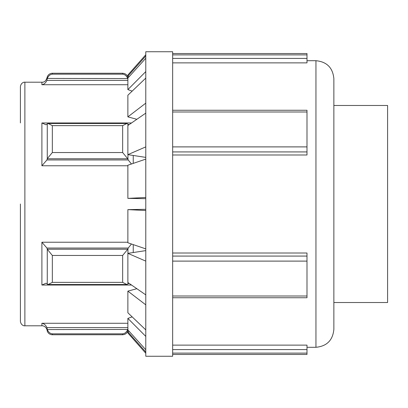 <?xml version="1.0" encoding="UTF-8"?>
<svg xmlns="http://www.w3.org/2000/svg" width="408" height="408" viewBox="0 0 408 408"><rect width="100%" height="100%" fill="white"/><g stroke="black" fill="none" stroke-linecap="round" stroke-linejoin="round"><path stroke-width="0.61" d="M129.173 76.653L127.872 76.138L127.872 75.031L145.784 54.733M127.872 76.138L145.784 56.008M132.166 91.127L127.872 89.602L127.872 78.091L145.784 58.267M127.872 89.602L145.784 71.599M136.848 119.294L127.872 116.872L127.872 95.227L145.784 78.107M127.872 116.872L145.784 103.158M145.784 157.386L127.872 154.647L127.872 125.491L145.784 113.133M127.872 154.647L145.784 146.88M145.784 198.686L127.872 198.375L127.872 165.22L145.784 159.115M127.872 198.375L145.784 197.487M145.784 209.314L127.872 209.625L145.784 210.513M145.784 248.885L127.872 242.78L127.872 209.625M145.784 250.614L127.872 253.353L145.784 261.12M145.784 294.867L127.872 282.509L127.872 253.353M136.848 288.706L127.872 291.128L145.784 304.842M145.784 329.894L127.872 312.773L127.872 291.128M132.166 316.873L127.872 318.398L145.784 336.401M145.784 349.733L127.872 329.909L127.872 318.398M129.173 331.347L127.872 331.862L145.784 351.992M145.784 353.267L127.872 332.969L127.872 331.862M127.872 323.269L41.897 323.269L41.897 325.803L24.878 325.803L24.878 82.197C24.633 81.983 20.997 82.329 20.4 86.674L20.4 122.946M20.4 204L20.4 321.325C20.997 325.671 24.633 326.017 24.878 325.803M24.878 82.197L41.897 82.197L41.897 84.731L127.872 84.731M172.655 58.4L306.995 58.4L306.995 54.891L172.655 54.891M306.995 58.4L306.995 62.878L172.655 62.878M172.655 53.54L306.995 53.54L306.995 54.891M127.949 78.004L127.949 77.719C127.551 75.745 126.424 74.373 124.567 73.593L122.65 73.241L122.65 74.164C124.879 74.383 126.582 75.852 127.76 78.571L127.949 79.366M47.262 78.668L47.236 79.019M47.267 78.433L47.267 76.821C48.2 74.562 49.888 73.369 52.336 73.241L52.336 74.164C50.153 74.378 48.465 75.801 47.267 78.433L127.76 78.571M127.872 80.401L46.925 80.401L47.267 78.571M46.925 80.401C45.732 82.921 44.054 84.364 41.897 84.731M172.655 151.924L306.995 151.924L306.995 146.895L172.655 146.895M306.995 151.924L306.995 154.989L172.655 154.989M172.655 111.996L306.995 111.996L306.995 110.257L172.655 110.257M306.995 111.996L306.995 146.895M128.943 124.751L126.898 123.481L122.65 125.633L122.65 152.536L127.76 158.763L128.214 159.962L46.925 159.962L47.267 158.763L127.76 158.763M131.529 122.966L41.897 122.966L45.961 124.766L48.088 123.481L52.336 125.633L122.65 125.633M131.453 164.001L128.214 159.962M122.65 152.536L52.336 152.536L47.267 158.671L47.267 123.757M46.925 159.962L41.897 165.765L127.872 165.765M172.655 297.743L306.995 297.743L306.995 296.004L172.655 296.004M172.655 261.105L306.995 261.105L306.995 256.076L172.655 256.076M306.995 261.105L306.995 296.004M127.76 249.237L47.267 249.237L46.925 248.039L128.214 248.039L127.76 249.237L122.65 255.464L122.65 282.367L126.898 284.519L128.943 283.249M47.267 249.237L52.336 255.464L122.65 255.464M128.214 248.039L131.453 243.999M126.898 284.519L48.088 284.519L47.267 284.243L47.267 249.329M48.088 284.519L52.336 282.367L52.336 255.464M47.267 284.243L46.925 283.56L45.961 283.234L41.897 285.034L131.529 285.034M127.872 242.235L41.897 242.235L46.925 248.039M172.655 253.011L306.995 253.011L306.995 256.076M172.655 356.255L172.655 51.745L145.784 51.745L145.784 356.255L172.655 356.255M172.655 353.109L306.995 353.109L306.995 349.6L172.655 349.6M306.995 353.109L306.995 354.46L172.655 354.46M127.949 328.634L127.76 329.429C126.582 332.148 124.879 333.616 122.65 333.836L122.65 334.759L124.567 334.407C126.424 333.627 127.551 332.255 127.949 330.281L127.949 329.995M127.76 329.429L47.267 329.567C48.465 332.199 50.153 333.622 52.336 333.836L122.65 333.836M47.267 329.429L47.027 327.92M41.897 325.803C42.764 325.528 46.772 326.451 47.267 331.179L47.267 329.567M41.897 323.269C44.054 323.636 45.732 325.079 46.925 327.599L127.872 327.599M172.655 345.122L306.995 345.122L306.995 349.6M333.861 302.517L387.6 302.517L387.6 105.483L333.861 105.483M315.95 60.7L315.95 347.3C326.828 346.239 332.8 340.267 333.861 329.384L333.861 78.617C332.8 67.733 326.828 61.761 315.95 60.7L306.995 60.7M41.897 242.235L41.897 285.034M133.248 252.532L133.248 244.611M41.897 122.966L41.897 165.765M133.248 163.389L133.248 155.468M122.65 74.164L52.336 74.164M127.949 159.283L127.949 154.657M127.949 125.44L127.949 124.083M52.336 152.536L52.336 125.633M127.949 283.917L127.949 282.56M127.949 253.343L127.949 248.717M122.65 282.367L52.336 282.367M47.267 331.179C48.2 333.438 49.888 334.631 52.336 334.759L52.336 333.836M122.65 73.241L52.336 73.241M41.897 82.197C44.492 82.467 46.288 80.677 47.267 76.821M126.898 123.481L48.088 123.481M122.65 334.759L52.336 334.759M315.95 347.3L306.995 347.3"/></g></svg>
